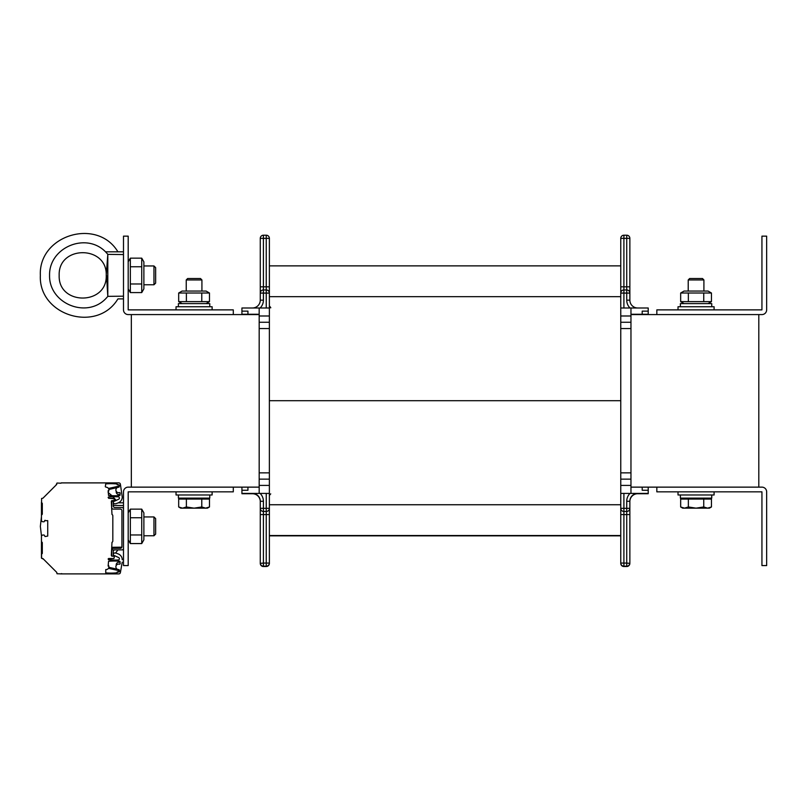 <?xml version="1.0" encoding="UTF-8"?>
<svg xmlns="http://www.w3.org/2000/svg" width="807" height="807" viewBox="0 0 807 807"><rect width="100%" height="100%" fill="white"/><g stroke="black" fill="none" stroke-linecap="round" stroke-linejoin="round"><path stroke-width="1.21" d="M758.802 487.135L758.802 314.579M233.294 487.135L233.294 491.846L128.192 491.846L128.192 565.576L123.491 565.576L123.491 491.846A4.711 4.711 0 0 1 128.202 487.135L247.941 487.135L247.941 490.273L241.929 490.273L241.929 487.135M635.513 493.723L648.213 493.723L648.213 490.273L642.201 490.273L648.213 490.273L648.213 487.135L656.837 487.135L656.837 491.846L761.939 491.846L761.939 565.576L766.65 565.576L766.65 491.846A4.711 4.711 0 0 0 761.939 487.135L656.837 487.135M233.294 314.579L233.294 309.878L128.192 309.878L128.192 236.148L123.491 236.148L123.491 309.878A4.711 4.711 0 0 0 128.202 314.579L259.178 314.579M630.963 314.579L761.939 314.579A4.711 4.711 0 0 0 766.65 309.878L766.65 236.148L761.939 236.148L761.939 309.878L656.837 309.878L656.837 314.579M131.329 487.135L131.329 314.579M623.902 307.992L623.902 293.092L629.864 293.092A3.137 3.137 0 0 0 626.726 289.955L626.726 300.154L629.864 300.154A7.848 7.848 0 0 0 637.701 307.992A7.848 7.848 0 0 1 629.864 300.154A7.848 7.848 0 0 0 637.701 307.992A7.848 7.848 0 0 1 629.864 300.154A7.848 7.848 0 0 0 637.701 307.992A7.848 7.848 0 0 1 629.864 300.154A7.848 7.848 0 0 0 637.701 307.992A7.848 7.848 0 0 1 629.864 300.154L629.864 287.131M623.902 493.41L623.902 508.319L629.864 508.319A3.137 3.137 0 0 1 626.726 511.456L626.726 501.258L629.864 501.258A7.848 7.848 0 0 1 637.701 493.41A7.848 7.848 0 0 0 629.864 501.258A7.848 7.848 0 0 1 637.701 493.41A7.848 7.848 0 0 0 629.864 501.258L629.864 563.064A3.137 3.137 0 0 1 626.726 566.201L623.902 566.201A3.137 3.137 0 0 1 620.765 563.064L620.765 535.535L269.377 535.848L620.765 535.848M252.44 493.41A7.848 7.848 0 0 1 260.278 501.258L260.278 563.064A3.137 3.137 0 0 0 263.415 566.201L266.239 566.201A3.137 3.137 0 0 0 269.377 563.064L269.377 535.535L620.765 535.535L620.765 265.866L269.377 265.866L269.377 535.535L620.765 535.535M642.201 314.579L642.201 311.129L648.213 311.129L648.213 314.579M629.864 501.571A7.848 7.848 0 0 1 637.701 493.723A7.848 7.848 0 0 0 629.864 501.571A7.848 7.848 0 0 1 637.701 493.723A7.848 7.848 0 0 0 629.864 501.571M626.726 566.514L626.726 563.064L629.843 563.377A3.137 3.137 0 0 1 626.726 566.514L623.902 566.514A3.137 3.137 0 0 1 620.765 563.377L620.765 563.377M252.44 307.992A7.848 7.848 0 0 0 260.278 300.154L260.278 238.347A3.137 3.137 0 0 1 263.415 235.21L266.239 235.21A3.137 3.137 0 0 1 269.377 238.347L269.377 265.866M247.941 314.579L247.941 311.129L241.929 311.129L241.929 314.579M247.941 490.273L241.929 490.273L241.929 493.723L254.629 493.723M266.239 566.514A3.137 3.137 0 0 0 269.377 563.377L269.377 563.377A3.137 3.137 0 0 1 266.239 566.514L263.415 566.514L263.415 563.064L266.239 563.064L266.239 566.201A3.137 3.137 0 0 0 269.377 563.064A3.137 3.137 0 0 1 266.239 566.201L266.239 566.514M260.278 514.594L263.415 514.594L263.415 563.064L260.278 563.377A3.137 3.137 0 0 0 263.415 566.514M260.278 508.319L263.415 508.319L263.415 511.456L266.239 511.456L266.239 514.594L263.415 514.594L263.415 511.456A3.137 3.137 0 0 1 260.278 508.319L260.278 508.632M252.44 493.723A7.848 7.848 0 0 1 260.278 501.571M269.377 400.706L620.765 400.706M626.726 235.21L626.726 286.818L629.864 286.818L629.864 238.347A3.137 3.137 0 0 0 626.726 235.21L623.902 235.21A3.137 3.137 0 0 0 620.765 238.347L620.765 265.866M642.201 311.129L648.213 311.129L648.213 307.992L620.765 307.992M630.963 314.266L648.213 314.266M620.765 286.818L626.726 286.818L626.726 289.955L623.902 289.955A3.137 3.137 0 0 0 620.765 293.092L623.902 293.092L623.902 235.21M648.213 493.41L630.963 493.41L630.963 307.992M630.963 322.265L620.765 322.265M630.963 487.135L648.213 487.135M642.201 487.135L642.201 490.273M630.963 493.41L620.765 493.41M620.765 563.064L626.726 563.064L626.726 511.456L623.902 511.456A3.137 3.137 0 0 1 620.765 508.319L623.902 508.319L623.902 566.514M630.963 479.136L620.765 479.136M247.941 311.129L241.929 311.129L241.929 307.992L269.377 307.992M259.178 314.266L241.929 314.266M263.415 235.21L263.415 293.092L260.278 293.092A3.137 3.137 0 0 1 263.415 289.955L266.239 289.955A3.137 3.137 0 0 1 269.377 293.092L266.239 293.092L266.239 235.21M259.178 307.992L259.178 493.41L269.377 493.41M259.178 322.265L269.377 322.265M241.929 493.41L259.178 493.41M259.178 487.135L247.941 487.135M259.178 479.136L269.377 479.136M266.239 511.456A3.137 3.137 0 0 0 269.377 508.319L269.377 508.319A3.137 3.137 0 0 1 266.239 511.456L266.239 508.319L269.377 508.319M212.12 309.878L212.12 306.741L176.037 306.741L176.037 309.878M714.094 309.878L714.094 306.741L678.021 306.741L678.021 309.878M678.021 491.846L678.021 494.984L714.094 494.984L714.094 491.846M176.037 491.846L176.037 494.984L212.12 494.984L212.12 491.846M209.77 498.121L209.77 494.984L209.77 498.121L178.397 498.121L178.397 494.984M711.744 498.121L711.744 494.984L711.744 498.121L680.372 498.121L680.372 494.984M209.77 303.603L209.77 306.741L209.77 303.603L178.397 303.603L178.397 306.741M711.744 303.603L711.744 306.741L711.744 303.603L680.372 303.603L680.372 306.741M702.463 278.506L689.662 278.506L688.22 279.948L703.906 279.948L702.463 278.506M688.22 279.948L688.22 291.055M709.393 508.158L711.451 506.967L709.393 508.158L707.608 508.158L711.451 506.967L711.451 499.059L703.754 499.059L703.754 506.967L707.608 508.158L696.058 508.158L703.754 506.967M680.664 506.967L684.507 508.158L682.722 508.158L680.664 506.967L680.664 499.059L703.754 499.059M688.361 506.967L696.058 508.158L684.507 508.158L688.361 506.967L688.361 499.059M683.983 498.121L683.983 499.059M200.479 278.506L187.678 278.506L186.235 279.948L201.921 279.948L200.479 278.506M186.235 279.948L186.235 291.055M209.477 506.967L207.419 508.158L205.624 508.158L209.477 506.967L209.477 499.059L201.78 499.059L201.78 506.967L205.624 508.158L194.084 508.158L201.78 506.967M178.68 506.967L182.533 508.158L180.748 508.158L178.68 506.967L178.68 499.059L201.78 499.059M186.387 506.967L194.084 508.158L182.533 508.158L186.387 506.967L186.387 499.059M181.999 498.121L181.999 499.059M182.079 291.055L206.078 291.055L209.477 293.012L178.68 293.012L182.079 291.055M182.079 303.603L178.68 301.636L209.477 301.636L209.477 293.012L206.078 291.055M201.78 293.012L201.78 301.636M186.387 293.012L186.387 301.636M178.68 293.012L178.68 301.636M684.064 291.055L708.062 291.055L711.451 293.012L680.664 293.012L684.064 291.055M684.064 303.603L680.664 301.636L711.451 301.636L711.451 293.012L708.062 291.055L711.451 293.012M703.754 293.012L703.754 301.636M688.361 293.012L688.361 301.636M680.664 293.012L680.664 301.636M153.966 535.767L155.65 534.083L155.65 518.629L153.966 516.944L153.966 535.767L143.878 535.767M121.857 547.186L111.729 547.297M113.293 505.434L123.491 505.545M123.491 502.822L118.347 502.822M123.491 548.316A1.574 1.574 0 0 1 121.918 549.88L114.866 549.88A1.574 1.574 0 0 0 113.293 551.453L113.293 556.154L111.729 556.154L111.729 549.88L123.491 549.88M40.35 526.356L41.45 516.773L40.35 526.356L41.5 536.171L40.35 526.356M108.118 492.472L111.941 495.71L108.118 492.472M112.97 496.729L116.168 500.39L112.97 496.729M117.923 549.88L115.593 553.047L117.923 549.88M110.266 558.515L108.683 559.806L110.266 558.515M153.966 284.78L155.65 283.096L155.65 267.642L153.966 265.957L153.966 284.78L143.878 284.78M123.491 296.179L107.805 296.351L106.524 275.459M59.173 275.369C58.033 305.591 107.361 305.591 106.231 275.369C107.361 305.591 58.033 305.591 59.173 275.369C58.033 245.146 107.361 245.136 106.231 275.358L107.805 254.376L123.491 254.558M107.351 261.841L107.805 254.376L107.805 296.351M107.26 287.625L107.351 288.886M123.491 251.834L105.556 251.834L107.896 254.387M117.923 298.893C97.183 333.442 38.403 315.608 40.35 275.369C38.403 315.608 97.183 333.442 117.923 298.893L123.491 298.893M40.35 275.369C38.403 235.119 97.183 217.285 117.923 251.834C97.183 217.285 38.403 235.119 40.35 275.369M143.878 261.872L143.878 288.856L141.739 292.578L141.739 258.159L143.878 261.872M128.192 261.872L130.341 258.159L130.341 292.578L141.739 292.578M141.739 283.973L130.341 283.973M141.739 266.764L130.341 266.764M141.739 258.159L130.341 258.159M143.878 512.859L143.878 539.843L141.739 543.565L141.739 509.146L143.878 512.859M128.192 512.859L130.341 509.146L130.341 543.565L141.739 543.565M141.739 534.96L130.341 534.96M141.739 517.751L130.341 517.751M141.739 509.146L130.341 509.146M111.729 549.88A1.574 1.574 0 0 1 113.293 548.316L120.354 548.316A1.574 1.574 0 0 0 121.918 546.743L121.918 510.67A1.574 1.574 0 0 0 120.354 509.096L113.293 509.096A1.574 1.574 0 0 1 111.729 507.532L111.729 501.258L113.293 501.258L113.293 505.959A1.574 1.574 0 0 0 114.866 507.532L121.918 507.532A1.574 1.574 0 0 1 123.491 509.096M61.625 573.888L56.994 573.747L56.783 572.415L42.912 558.555L41.591 558.333L41.45 536.594L41.45 558L41.45 553.804L41.45 554.47L42.307 553.41L41.591 554.137L41.591 553.098M54.008 569.651L52.566 568.209L54.008 569.651M50.569 566.211L49.126 564.769L50.569 566.211M47.129 562.772L45.686 561.329L47.129 562.772M43.689 559.332L42.69 558.777L43.689 559.332M61.836 482.899L118.841 482.899A1.574 1.574 0 0 1 120.394 484.2L122.23 497.021A6.274 6.274 0 0 1 118.104 502.912L116.289 503.578A3.137 3.137 0 0 1 115.219 503.77L113.989 503.77L115.219 503.77M41.52 502.569L42.307 503.376L41.45 502.317L41.45 514.594L41.591 498.454L42.912 498.232L56.783 484.371L56.006 485.148L56.994 483.04L61.029 483.211M42.912 498.232L43.689 497.455L42.912 498.232M45.686 495.458L47.129 494.015L45.686 495.458M49.126 492.018L50.569 490.575L49.126 492.018M52.566 488.578L54.008 487.135L52.566 488.578M41.45 502.983L41.45 515.259L42.307 514.2L41.591 514.927L42.307 514.2L41.591 514.927L42.307 514.2L41.591 514.927L42.307 514.2L42.307 503.376M41.45 515.259L41.45 520.192A1.574 1.574 0 0 0 43.013 521.766L44.113 521.766L43.013 521.766L44.113 521.766L43.013 521.766L44.113 521.766L43.013 521.766L44.113 521.766L45.061 520.233L44.587 520.707L47.724 520.626L47.724 536.08L45.061 536.554L44.113 535.021L43.013 535.021A1.574 1.574 0 0 0 41.45 536.594L41.45 554.47L41.45 536.594L41.45 554.47L41.45 541.537L42.307 542.586L41.591 541.86L42.307 542.586L41.591 541.86L42.307 542.586L41.591 541.86L42.307 542.586L41.591 541.86L42.307 542.586L41.591 541.86L42.307 542.586L42.307 553.41L41.45 554.47M102.63 573.888L118.841 573.888L102.63 573.888M122.23 562.116L120.394 572.587A1.574 1.574 0 0 1 118.841 573.888L60.586 573.888M118.104 553.874L116.289 553.209L118.104 553.874A6.274 6.274 0 0 1 122.23 559.765M116.289 553.209A3.137 3.137 0 0 0 115.219 553.017L113.989 553.017L115.219 553.017L113.989 553.017L113.293 554.278L113.535 553.37M115.149 555.922L118.7 557.587A1.251 1.251 0 0 1 118.246 559.967A1.251 1.251 0 0 0 118.7 557.587L113.565 555.186L118.7 557.587M108.118 558.979L113.918 558.515L108.592 558.515L113.918 558.515L108.592 558.515L113.918 558.515L108.592 558.515L108.541 559.796A62.744 62.744 0 0 0 118.246 559.967M113.293 556.154L114.392 556.628L113.918 558.515L108.592 558.515M111.316 501.339L111.729 500.633L113.918 500.633L111.729 500.633L113.918 500.633L111.729 500.633L113.918 500.633L111.729 500.633L113.918 500.633L111.729 500.633L111.316 501.339L111.981 514.452A1.574 1.574 0 0 1 112.819 515.844L112.819 540.942A1.574 1.574 0 0 1 111.981 542.334L111.316 555.458M115.149 500.865L118.7 499.2A1.251 1.251 0 0 0 118.246 496.819A1.251 1.251 0 0 1 118.7 499.2L113.565 501.601L118.7 499.2A1.251 1.251 0 0 0 118.246 496.819A62.744 62.744 0 0 0 108.541 496.991L108.592 498.272L114.392 498.746L113.918 500.633L111.729 500.633M113.535 503.417L113.293 502.509L113.989 503.77M105.767 569.571L105.727 572.879A62.744 62.744 0 0 0 116.319 572.879L119.416 571.527L119.416 570.024L118.942 572.002L117.217 572.002L119.416 571.527L118.891 569.56A2.744 2.744 0 0 1 115.905 566.484A2.744 2.744 0 0 1 119.567 564.244L120.193 563.8L119.769 561.238A62.744 62.744 0 0 0 108.541 561.309L108.229 565.031A2.744 2.744 0 0 1 106.161 569.571L105.767 569.571M108.229 491.756L108.541 495.478A62.744 62.744 0 0 0 119.769 495.548L120.193 492.986L119.567 492.542A2.744 2.744 0 0 1 115.905 490.303A2.744 2.744 0 0 1 118.891 487.226L119.416 485.259L116.319 483.907A62.744 62.744 0 0 0 105.727 483.907L105.293 486.742L106.161 487.216A2.744 2.744 0 0 1 108.229 491.756L108.118 490.747M108.592 498.272L113.918 498.272L108.592 498.272M108.541 496.991L108.118 497.465L108.541 496.991A62.744 62.744 0 0 1 118.246 496.819M118.942 484.785L117.217 484.785L118.942 484.785M118.891 487.226L119.416 486.036A1.574 1.574 0 0 0 119.396 486.036L108.451 488.457M120.193 492.986L119.567 492.542L120.193 492.986M115.219 553.017L113.989 553.017M41.51 554.238L42.307 553.41L41.591 554.137L41.591 541.86L42.307 542.586M114.392 498.746L114.392 500.158L114.392 498.746M108.451 568.33L119.396 570.751A1.574 1.574 0 0 0 119.416 570.751L118.942 572.002L117.217 572.002L118.942 572.002L119.416 570.751L118.942 572.002L117.217 572.002L118.942 572.002L119.416 570.024M61.161 573.888L62.522 573.888L61.342 573.626M120.193 494.963L119.607 494.509A2.744 2.744 0 0 1 116.248 491.322M108.864 489.486L117.308 487.549M108.229 565.031L108.118 566.04M120.193 561.823L119.607 562.277A2.744 2.744 0 0 0 116.248 565.465M117.308 569.238L108.864 567.301M118.104 502.912L116.289 503.578M118.891 569.56A2.744 2.744 0 0 1 115.905 566.484A2.744 2.744 0 0 1 119.567 564.244L120.193 563.8M42.307 542.919L41.45 541.537L41.45 553.804L41.45 541.648M41.45 553.098L41.45 542.899M41.45 513.888L41.45 503.689M42.307 513.867L41.591 514.927M269.377 504.738L620.765 504.738M269.377 296.673L620.765 296.673M629.864 238.347L620.765 238.347M626.726 300.154A10.985 10.985 0 0 0 630.015 307.992M630.963 472.862L620.765 472.862M630.963 328.54L620.765 328.54M630.963 315.991L620.765 315.991M629.864 514.594L620.765 514.594M626.726 501.258A10.985 10.985 0 0 1 630.015 493.41M630.963 485.411L620.765 485.411M260.116 307.992A10.985 10.985 0 0 0 263.415 300.154A10.985 10.985 0 0 1 260.116 307.992A10.985 10.985 0 0 0 263.415 300.154L263.415 293.092L266.239 293.092L266.239 307.992M260.278 238.347L269.377 238.347M260.278 286.818L269.377 286.818M259.178 328.54L269.377 328.54M259.178 472.862L269.377 472.862M259.178 315.991L269.377 315.991M260.278 300.154L263.415 300.154M260.116 493.41A10.985 10.985 0 0 1 263.415 501.258A10.985 10.985 0 0 0 260.116 493.41A10.985 10.985 0 0 1 263.415 501.258L263.415 508.319L266.239 508.319L266.239 493.41M269.377 514.594L266.239 514.594L266.239 563.064L269.377 563.064M259.178 485.411L269.377 485.411M260.278 501.258L263.415 501.258M105.556 251.834C86.036 231.831 48.934 247.416 49.56 275.369C48.934 303.311 86.036 318.906 105.556 298.893L107.896 296.351M41.591 514.594L41.591 513.888M42.307 553.077L41.591 553.804M41.591 502.983L42.307 503.709M270.728 493.874L269.377 495.427M270.728 307.84L269.942 307.497M270.728 307.528L269.377 305.984M201.921 291.055L201.921 279.948L201.921 291.055M703.906 291.055L703.906 279.948M708.143 499.059L708.143 498.121M206.158 499.059L206.158 498.121M206.078 303.603L209.477 301.636L206.078 303.603M708.062 303.603L711.451 301.636M143.878 516.944L153.966 516.944M143.878 265.957L153.966 265.957M128.192 288.856L130.341 292.578M128.192 539.843L130.341 543.565M62.522 482.899L61.161 482.899L62.522 482.899"/></g></svg>
